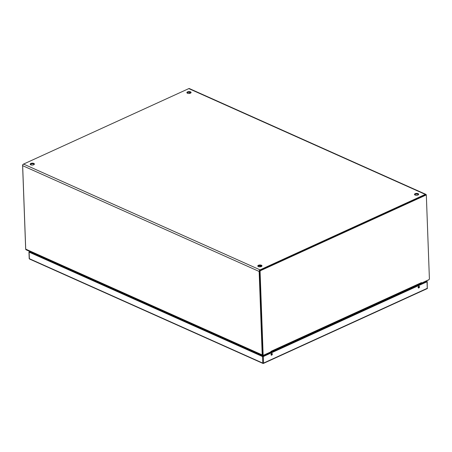 <?xml version="1.0" encoding="UTF-8"?>
<svg xmlns="http://www.w3.org/2000/svg" width="452" height="452" viewBox="0 0 452 452"><rect width="100%" height="100%" fill="white"/><g stroke="black" fill="none" stroke-linecap="round" stroke-linejoin="round"><path stroke-width="0.68" d="M418.094 193.654A2.102 0.949 177.9 0 1 418.671 194.27A2.102 0.949 177.9 0 1 417.365 195.202A2.102 0.949 177.9 0 1 415.049 195.044A2.102 0.949 177.9 0 1 414.473 194.422A2.102 0.949 177.9 0 1 415.783 193.496A2.102 0.949 177.9 0 1 418.094 193.654M414.614 194.744A2.102 0.949 177.9 0 1 418.123 194.292A2.102 0.949 177.9 0 1 418.558 194.597M261.397 265.222A2.102 0.949 177.9 0 1 261.974 265.844A2.102 0.949 177.9 0 1 260.668 266.77A2.102 0.949 177.9 0 1 258.352 266.612A2.102 0.949 177.9 0 1 257.776 265.996A2.102 0.949 177.9 0 1 259.081 265.064A2.102 0.949 177.9 0 1 261.397 265.222M257.911 266.313A2.102 0.949 177.9 0 1 261.42 265.866A2.102 0.949 177.9 0 1 261.861 266.166M33.81 163.421A2.102 0.949 177.9 0 1 34.386 164.042A2.102 0.949 177.9 0 1 33.081 164.969A2.102 0.949 177.9 0 1 30.764 164.81A2.102 0.949 177.9 0 1 30.188 164.195A2.102 0.949 177.9 0 1 31.493 163.262A2.102 0.949 177.9 0 1 33.81 163.421M30.324 164.511A2.102 0.949 177.9 0 1 33.832 164.065A2.102 0.949 177.9 0 1 34.273 164.364M190.507 91.852A2.102 0.949 177.9 0 1 191.083 92.468A2.102 0.949 177.9 0 1 189.778 93.4A2.102 0.949 177.9 0 1 187.461 93.242A2.102 0.949 177.9 0 1 186.885 92.62A2.102 0.949 177.9 0 1 188.19 91.694A2.102 0.949 177.9 0 1 190.507 91.852M187.026 92.937A2.102 0.949 177.9 0 1 190.535 92.49A2.102 0.949 177.9 0 1 190.97 92.796M426.304 195.366L426.292 195.117A1.305 0.859 114.1 0 0 425.88 194.36L189.382 88.575A1.305 0.859 114.1 0 0 188.812 88.603L23.561 164.076A1.305 0.859 114.1 0 0 22.656 165.675L25.713 249.12A1.124 0.74 114.1 0 0 26.069 249.775L262.561 355.56A1.124 0.74 114.1 0 0 263.058 355.538L270.189 352.176M189.416 93.462L189.377 92.248M23.561 164.076L260.053 269.861L425.304 194.388L188.812 88.603M260.053 269.861A1.305 0.859 114.1 0 0 259.149 271.46L262.205 354.905A1.124 0.74 114.1 0 0 262.561 355.56M428.931 279.669A1.124 0.74 114.1 0 1 428.575 279.935L421.62 283.048M425.88 194.36A1.305 0.859 114.1 0 0 425.304 194.388M421.304 283.189L421.626 283.11M263.866 355.165L263.878 355.916M263.358 355.402L263.363 356.153M40.2 256.527L40.171 256.081M415.224 285.997L415.518 286.636M25.696 248.713A0.768 0.503 -65.9 0 1 25.651 248.476L22.6 165.313A0.768 0.503 -65.9 0 1 23.131 164.375L23.176 164.353M270.771 351.978L421.168 283.285A1.124 0.678 -114.5 0 0 421.298 283.195L428.869 279.703A0.768 0.503 114.1 0 0 429.4 278.765L426.349 195.597A0.768 0.503 114.1 0 0 425.767 195.168L260.618 270.601A0.768 0.503 114.1 0 0 260.081 271.539L263.132 354.701A0.768 0.503 114.1 0 0 263.714 355.136L270.917 351.848L270.963 351.351L270.895 351.888A1.124 0.678 65.5 0 1 270.771 351.978A1.124 0.678 65.5 0 1 270.545 352.018M421.665 282.992L421.473 282.607L421.298 283.195M426.106 195.151L425.614 194.931A0.768 0.503 114.1 0 0 425.275 194.948L260.12 270.381A0.768 0.503 114.1 0 0 259.589 271.319L262.64 354.481A0.768 0.503 114.1 0 0 262.883 354.927L263.375 355.148M414.687 286.246L414.976 286.867M263.923 355.86L263.9 355.148M271.132 355.018A0.904 0.593 114.1 0 0 271.307 354.967A0.904 0.593 114.1 0 0 271.867 354.295A0.904 0.593 114.1 0 0 271.816 353.481M271.703 355.142A0.904 0.593 114.1 0 0 272.302 354.311A0.904 0.593 114.1 0 0 272.042 353.515A0.904 0.593 114.1 0 0 271.641 353.532A0.904 0.593 114.1 0 0 271.042 354.368A0.904 0.593 114.1 0 0 271.302 355.165A0.904 0.593 114.1 0 0 271.703 355.142M418.258 287.822A0.904 0.593 114.1 0 0 418.433 287.771A0.904 0.593 114.1 0 0 418.987 287.093A0.904 0.593 114.1 0 0 418.942 286.285M418.823 287.947A0.904 0.593 114.1 0 0 419.428 287.11A0.904 0.593 114.1 0 0 419.162 286.319A0.904 0.593 114.1 0 0 418.767 286.336A0.904 0.593 114.1 0 0 418.168 287.173A0.904 0.593 114.1 0 0 418.428 287.964A0.904 0.593 114.1 0 0 418.823 287.947M426.213 281.014L427.202 281.562L427.264 288.308L427.027 281.76L263.324 356.526L263.567 363.075L427.264 288.308A0.576 0.345 65.5 0 1 427.106 288.658L263.409 363.425A0.576 0.345 -114.5 0 0 263.567 363.075L262.753 363.092L262.51 356.538L29.12 252.143L29.357 258.691L262.753 363.092A0.576 0.379 -65.9 0 0 262.934 363.425A0.576 0.576 0 0 0 263.409 363.425A0.576 0.345 -114.5 0 1 263.188 363.414A0.576 0.379 -65.9 0 1 262.934 363.425L29.544 259.03A0.576 0.379 -65.9 0 1 29.357 258.691L29.205 258.521A0.576 0.576 0 0 0 29.544 259.03A0.576 0.379 -65.9 0 0 29.798 259.013M425.795 281.206L426.631 281.579L262.934 356.351L29.538 251.95L30.227 251.634M29.12 252.143L29.832 251.459M262.51 356.538L263.324 356.526M22.656 165.675L259.149 271.46M25.713 249.12L262.205 354.905M271.076 351.306L421.473 282.607M263.132 354.701L262.64 354.481M260.081 271.539L259.589 271.319M260.618 270.601L260.12 270.381M425.767 195.168L425.275 194.948M412.953 287.828A2.113 1.271 -114.5 0 0 412.54 287.568L266.171 354.424A2.113 1.271 65.5 0 1 266.584 354.684M41.985 257.521A2.113 1.39 -65.9 0 1 42.465 257.109M259.996 355.035A2.113 1.39 -65.9 0 1 260.476 354.628M418.625 284.449L419.501 284.839L418.631 284.444M427.287 287.941L427.445 288.11A0.576 0.576 0 0 1 427.106 288.658M37.595 254.928L36.9 255.244L37.601 254.928M40.075 256.035L39.804 256.544M28.962 251.973L29.205 258.521M258.51 265.889L261.793 266.245"/></g></svg>
